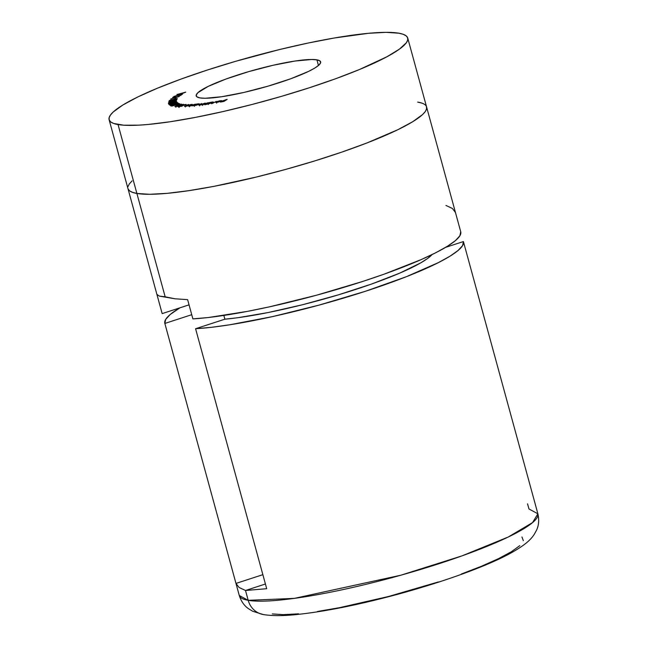 <?xml version="1.0" encoding="UTF-8"?>
<svg xmlns="http://www.w3.org/2000/svg" width="647" height="647" viewBox="0 0 647 647"><rect width="100%" height="100%" fill="white"/><g stroke="black" fill="none" stroke-linecap="round" stroke-linejoin="round"><path stroke-width="0.97" d="M316.917 59.839A64.498 9.624 164.7 0 1 320.629 61.853A64.498 9.624 164.7 0 1 270.503 85.428A64.498 9.624 164.7 0 1 199.931 97.907L205.22 98.255L221.646 96.735L243.668 92.497L267.939 86.18L290.762 78.756L308.659 71.348L314.871 68.008L318.906 65.08L320.629 62.686L319.95 60.923L316.917 59.839L311.628 59.492L295.202 61.012L273.18 65.25L248.909 71.566L226.086 78.991L208.18 86.399L197.933 92.667L196.219 95.06L196.89 96.824L199.931 97.907A64.498 9.624 164.7 0 1 196.211 95.893A64.498 9.624 164.7 0 1 246.337 72.318A64.498 9.624 164.7 0 1 316.917 59.839L318.461 65.484L316.917 59.839M118.045 124.556A154.787 23.09 164.7 0 1 109.117 119.719A154.787 23.09 164.7 0 1 229.426 63.147A154.787 23.09 164.7 0 1 398.803 33.191L403.146 34.275L406.098 35.787L407.618 37.712L407.715 40.033L406.365 42.734L399.425 49.14L387.06 56.693L359.457 69.52L336.036 78.594L309.63 87.668L281.259 96.419L252.015 104.482L223.013 111.567L195.37 117.398L170.153 121.749L148.325 124.45L138.951 125.146L123.739 125.203L113.702 123.472L110.75 121.96L109.222 120.035L109.133 117.714L110.475 115.012L113.249 111.971L122.946 104.951L137.851 96.937L157.391 88.227L180.812 79.152L207.21 70.078L235.581 61.328L279.431 49.576L307.891 43.09L334.45 37.979L368.515 33.296L386.113 32.35L398.803 33.191A154.787 23.09 164.7 0 1 407.723 38.027A154.787 23.09 164.7 0 1 287.422 94.599A154.787 23.09 164.7 0 1 118.045 124.556L136.889 193.453L118.045 124.556M109.117 119.719L162.13 313.512A154.787 23.09 -15.3 0 0 162.162 313.609L156.898 294.377L159.34 296.108L165.163 296.795L136.889 193.453L149.578 194.294L167.177 193.34L188.997 190.639L214.214 186.296L256.261 177.068L285.521 169.449L314.474 161.006L341.996 152.045L367.027 142.93L397.84 129.707L412.746 121.685L422.442 114.673L425.216 111.624L426.559 108.931L426.47 106.609L426.559 108.931L425.216 111.624L422.442 114.673L412.746 121.685L397.84 129.707L367.027 142.93L341.996 152.045L314.474 161.006L285.521 169.449L256.261 177.068L214.214 186.296L188.997 190.639L167.177 193.34L149.578 194.294L136.889 193.453A154.787 23.09 164.7 0 1 127.969 188.617A154.787 23.09 -15.3 0 0 136.889 193.453A154.787 23.09 -15.3 0 0 306.266 163.497A154.787 23.09 -15.3 0 0 426.575 106.925A154.787 23.09 164.7 0 1 306.266 163.497A154.787 23.09 164.7 0 1 136.889 193.453L132.546 192.369L129.594 190.857L128.066 188.932L129.594 190.857L132.546 192.369L136.889 193.453L165.163 296.795L174.884 298.777L187.622 299.65L192.887 318.89A154.787 23.09 -15.3 0 0 362.344 281.566A154.787 23.09 -15.3 0 0 460.745 231.82L426.575 106.925A154.787 23.09 164.7 0 0 417.647 102.08L421.99 103.164L417.647 102.08M221.355 101.029L220.101 100.706L216.834 101.619L220.692 101.142L215.726 102.234L218.549 102.048L221.606 100.584L216.834 101.619L220.692 101.142L216.082 101.983L215.718 102.404L217.287 102.323L221.719 100.673M212.895 102.541L212.176 102.056L209.555 102.493L204.986 104.782L212.895 102.541L213.381 102.234L213 101.967L209.555 102.493L204.986 104.782L213.453 102.089M192.838 105.76L196.413 105.243L199.559 103.932L196.567 104.046L192.337 105.809L198.572 104.531L198.775 103.795L196.567 104.046L192.838 105.76M191.334 104.377L185.406 106.059L188.536 104.45L184.411 106.237L186.49 106.189L191.334 104.377L185.406 106.059L188.536 104.45L184.743 106.278L191.334 104.377M183.352 104.264L179.494 105.332L181.443 104.03L174.868 106.448L176.073 106.682L183.352 104.264L179.494 105.332L181.443 104.03L179.13 105.283L176.138 105.809L174.9 106.496L175.474 106.609L183.352 104.264M179.769 103.682L171.107 105.72L172.175 106.051L179.769 103.682L171.107 105.72L172.175 106.051L179.769 103.682M177.181 102.266L168.996 104.571L172.757 103.965L177.197 102.315L172.749 103.108L169.021 104.62L177.197 102.299M176.308 100.827L170.662 102.169L176.461 100.212L170.962 101.167L176.655 99.436L168.738 101.676L175.054 100.56L168.446 102.816L176.275 100.956L170.662 102.169L176.461 100.212L170.962 101.167L176.655 99.436L168.738 101.676L175.054 100.56L168.446 102.816L176.308 100.827M175.022 98.684L175.604 98.061L175.022 98.684M173.865 96.452L175.45 96.565L174.544 96.314L177.27 95.481L180.424 95.562L182.268 94.268L180.303 95.295L177.27 95.335L173.784 96.508L175.45 96.565L174.544 96.314L176.647 95.586L180.424 95.562L182.268 94.268L180.303 95.295L176.898 95.408L173.687 96.662M176.971 94.502L182.519 94.098L181.071 94.001L185.762 92.133L176.971 94.502L182.519 94.098L181.071 94.001L185.762 92.133L176.971 94.502M179.251 96.54L172.628 97.422L177.553 96.904L170.768 98.991L179.3 96.5L172.628 97.422L177.553 96.904L170.768 98.991L179.251 96.54M169.15 100.681L174.569 99.792L177.294 98.7L176.752 98.498L176.89 98.999L176.752 98.498L175.248 98.765L173.008 99.557L173.137 100.034L173.008 99.557L169.935 100.236L169.174 100.811L170.646 100.689L177.327 98.643L169.126 100.762M170.339 102.816L168.406 103.641L169.732 103.682L176.623 101.45L170.339 102.816L168.398 103.706L170.565 103.48L176.623 101.45L170.339 102.816M170.808 105.154L178.54 103.285L177.456 102.736L177.65 103.439L177.456 102.736L176.712 102.962L177.48 103.471L171.884 104.426L170.064 105.372L178.54 103.285L177.456 102.736L176.712 102.962L177.448 103.334L171.018 104.717L170.21 105.412L173.202 104.863L170.768 105.113L171.034 106.1M178.588 104.774L177.027 104.782L178.588 104.774M186.15 104.426L182.462 104.871L178.006 106.747L179.146 106.86L186.15 104.426L182.017 105.024L179.025 106.173L178.451 106.828L179.146 106.86L186.15 104.426M195.426 104.135L189.539 105.882L192.28 104.337L188.439 106.003L190.833 105.938L195.426 104.135L189.539 105.882L192.28 104.337L188.9 106.1L195.426 104.135M208.205 102.687L202.826 104.49L205.204 103.075L199.818 104.879L201.613 103.544L198.589 105L204.42 104.402L208.205 102.687L202.826 104.49L205.204 103.075L199.818 104.879L201.613 103.544L199.236 105.105L202.252 104.717L208.205 102.687M216.324 101.417L211.52 103.738L216.324 101.417M227.17 99.387L222.026 101.069L224.606 100.697L223.627 101.32L220.425 102.08L224.032 101.369L226.45 99.525L221.719 101.264L224.606 100.697L223.627 101.32L220.425 102.08L224.032 101.369L227.17 99.387M127.977 186.611L129.327 183.91L132.101 180.869L129.327 183.91L127.977 186.611M178.532 94.187L181.75 93.589L180.586 94.244L178.532 94.187L181.686 93.346L178.532 94.187M174.698 97.438L174.544 96.314M175.078 98.619L174.965 98.215L175.078 98.619M177.294 98.7L176.752 98.498M169.902 100.503L172.555 99.808L169.902 100.503L170.153 101.547M173.242 99.678L176.566 98.878L174.739 99.751L173.453 99.517L176.591 98.797L173.242 99.678L173.485 100.73M172.822 100.786L172.539 99.856M176.857 99.775L176.566 98.878M174.067 101.854L175.879 101.652L174.399 102.485L172.523 102.574L174.779 101.676L175.838 101.611L175.539 101.951L172.595 102.841L174.092 101.846M169.158 103.504L171.884 103.019L169.158 103.504M173.364 103.674L169.749 104.377L174.892 102.655L176.485 102.485L173.396 103.787L169.757 104.402L175.523 102.517L176.235 102.695L173.364 103.674M169.757 104.402L170.015 105.364M171.997 105.995L171.859 105.485L171.997 105.995M175.119 105.129L174.981 104.515L175.151 105.121M176.485 106.407L175.96 106.343L176.445 105.849L178.96 105.59L176.518 106.537L175.96 106.343L176.445 105.849L178.96 105.59L176.485 106.407M175.96 106.343L176.445 105.849M177.998 106.723L178.451 106.828M179.073 106.585L179.025 106.173L181.758 105.954L179.154 106.86L179.397 106.197L181.726 105.825L179.518 106.731L179.397 106.197M182.43 105.582L181.686 105.51L181.807 105.938L181.629 105.461L182.397 105.032L185.115 104.644L182.47 105.704L181.686 105.51L182.397 105.032L185.115 104.644L182.43 105.582M181.686 105.51L181.896 106.448M188.439 106.027L188.9 106.1M198.928 104.377L198.775 103.795L198.928 104.377M198.572 104.531L198.775 103.795M193.623 105.437L194.31 105.655M194.796 105.437L194.949 104.871L198.225 104.013L198.111 104.717L194.796 105.437L196.599 104.329L198.225 104.013L198.079 104.579L194.836 105.59L194.173 105.34L194.949 104.871M198.225 104.013L198.823 104.118L198.079 104.579M201.767 104.49L202.252 104.717M199.551 104.482L199.236 105.105M199.818 104.879L200.125 104.402M202.826 104.49L203.263 103.957M209.054 103.593L208.496 103.221L211.723 102.258L212.289 102.63L209.054 103.593L208.496 103.221L209.135 102.946L211.723 102.258L212.289 102.63L209.086 103.722L208.083 103.609L208.496 103.221M211.723 102.258L212.677 102.242L212.289 102.63M216.082 101.983L216.211 102.469L216.082 101.983L215.718 102.404M221.258 101.846L220.692 101.142M216.502 102.024L220.368 101.474L216.502 102.024L220.328 101.32L216.502 102.024L216.68 103.156M162.162 313.609L189.045 304.858L162.162 313.609L156.898 294.377L159.34 296.108L174.884 298.777L187.622 299.65L192.887 318.89L208.706 317.475L247.583 311.344L269.678 306.791L316.407 295.25L362.643 281.469L384.132 274.158L421.157 259.609L435.771 252.734L447.279 246.353L455.399 240.635L459.912 235.718L460.713 231.723M455.456 212.491L452.39 208.463L445.92 205.431M248.197 600.327L239.277 595.491A154.787 23.09 -15.3 0 0 248.197 600.327L245.504 590.485L239.042 587.452L235.977 583.424L164.856 323.451A154.787 23.09 164.7 0 1 164.823 323.354A154.787 23.09 164.7 0 1 179.923 307.826L170.169 314.539L165.656 319.456L164.856 323.451L191.738 314.701L164.856 323.451L235.977 583.424L262.86 574.673L235.977 583.424L239.042 587.452L245.504 590.485L248.197 600.327A154.787 23.09 -15.3 0 0 417.574 570.371A154.787 23.09 -15.3 0 0 537.883 513.799L532.546 522.606L508.259 537.01L461.861 555.927L400.8 575.223L294.345 598.378L248.197 600.327A20.639 19.442 99.7 0 0 263.151 614.529A20.639 19.442 -80.3 0 1 248.197 600.327M527.548 503.811L528.955 508.963L537.883 513.799L463.438 241.663A154.787 23.09 164.7 0 1 365.037 291.409A154.787 23.09 164.7 0 1 195.58 328.725L266.701 588.705L245.504 590.485L265.416 584.006L245.504 590.485L266.701 588.705L195.58 328.725L211.399 327.317L229.782 324.778L272.371 316.634L319.1 305.093L365.337 291.304L406.494 276.649L438.464 262.577L449.972 256.196L458.084 250.478L462.605 245.561L463.406 241.566A154.787 23.09 164.7 0 1 463.438 241.663M432.204 254.449L427.699 258.412L420.687 262.9L399.854 273.074L371.499 284.065L338.13 294.927L302.659 304.705L268.19 312.533L237.74 317.734L224.881 319.189L195.58 328.725L224.881 319.189A124.345 18.553 -15.3 0 0 346.541 292.355A124.345 18.553 -15.3 0 0 432.107 254.554M463.406 241.566L445.646 247.348L463.406 241.566M223.854 315.437L224.881 319.189L223.854 315.437M521.943 536.986L523.35 540.666M519.776 545.647L511.373 551.729L498.457 558.676L481.522 566.222L461.23 574.083M438.342 581.952L388.41 596.526L339.319 607.719L317.459 611.488M298.55 613.825L283.297 614.65L272.298 613.922M407.723 38.027L426.575 106.925M176.485 102.485L176.752 103.471M175.652 106.254L175.919 107.24M178.79 106.512L179.057 107.499M185.115 106.011L185.382 106.99M189.175 105.833L189.442 106.82M194.173 105.372L194.44 106.359M198.831 104.078L199.098 105.065M199.325 104.854L199.6 105.841M202.349 104.466L202.616 105.453M208.051 103.569L208.318 104.555M212.701 102.283L212.976 103.269M164.823 323.354L239.277 595.491C241.137 601.37 244.267 605.818 248.658 608.827L252.775 611.294L263.418 614.577C272.298 615.944 283.16 615.952 296.011 614.601C324.834 611.641 359.287 604.719 399.377 593.841C448.8 580.246 489.69 564.823 510.895 553.031C524.288 545.502 530.33 540.318 534.163 534.495L536.509 530.265C538.822 525.404 539.283 519.913 537.883 513.799"/></g></svg>
